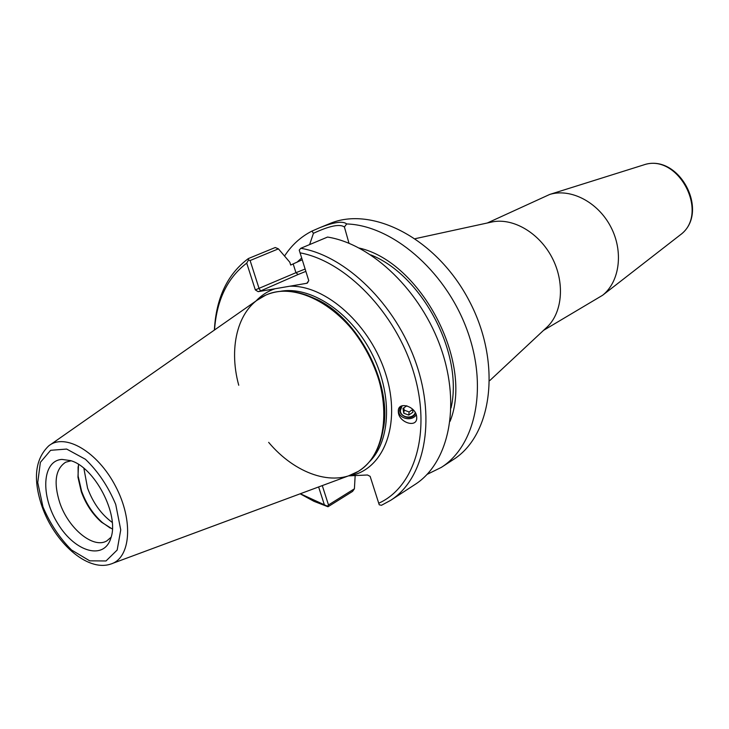 <?xml version="1.0" encoding="UTF-8"?>
<svg xmlns="http://www.w3.org/2000/svg" width="729" height="729" viewBox="0 0 729 729"><rect width="100%" height="100%" fill="white"/><g stroke="black" fill="none" stroke-linecap="round" stroke-linejoin="round"><path stroke-width="1.09" d="M398.307 411.484C397.551 400.759 415.977 406.053 416.687 416.879L416.724 417.608C417.325 428.515 398.69 422.656 398.326 411.949L398.307 411.484M416.213 414.746C412.095 421.845 398.736 418.82 398.49 410.719L398.471 409.734M415.248 412.596C413.115 419.539 400.576 417.917 400.339 410.664L402.144 405.716M490.125 222.391L492.731 221.816C513.581 217.907 539.223 232.998 551.999 257.519C564.884 281.977 562.706 311.657 547.616 326.565L545.666 328.396M487.291 223.001L549.784 194.415C570.771 188.055 597.889 202.051 610.729 226.746C623.723 251.359 619.805 281.622 602.628 295.254L543.542 330.374M258.139 291.664L260.7 290.88L259.15 288.73L250.111 260.535L248.498 260.016L246.73 263.123L255.332 289.905L258.139 291.664L274.951 288.766C267.643 291.272 261.319 295.354 255.97 301.013M307.838 282.542L307.119 282.87L308.777 280.72M390.598 500.367L381.467 505.288L379.235 504.796L370.141 476.365L367.48 474.989L349.692 475.818C383.509 469.886 401.497 424.816 386.042 375.061C370.979 325.28 325.872 284.757 289.641 286.233L307.164 283.216L308.75 280.61L299.227 250.129L300.785 248.288L327.558 237.062C372.2 244.106 421.499 291.491 441.209 348.981C461.129 406.454 448.463 463.252 414.974 484.521L390.598 500.367C424.105 479.117 436.443 421.517 415.958 362.914C395.674 304.294 345.692 255.733 300.785 248.288M250.111 260.535L278.414 248.853L289.796 262.203L290.698 265.046L302.198 259.779M309.615 244.589L313.443 233.307C329.526 225.817 339.842 223.712 344.407 226.992L348.991 243.258M355.16 475.563L354.412 488.804L328.497 504.951L322.282 485.596M318.628 486.954L324.359 504.796L327.494 506.227L328.497 504.951M344.407 226.992L346.676 223.949C342.967 220.805 333.909 222.09 319.502 227.803L329.426 223.739C372.018 205.259 436.926 238.665 469.248 300.877C501.999 362.851 492.522 435.24 453.083 459.744L441.346 467.38L427.139 474.36M284.547 256.034C291.664 245.081 300.804 236.77 311.957 231.093L313.443 233.307M319.502 227.803L311.957 231.093M346.676 223.949C391.5 225.27 444.171 269.602 466.214 327.695C488.503 385.732 476.155 445.364 441.346 467.38M301.651 258.03L296.894 262.322M327.494 506.227L327.986 506.755L352.572 491.41L354.412 488.804M278.414 248.853L275.243 247.514L248.361 258.558C227.466 274.086 216.13 297.924 214.372 330.091M300.148 493.806L313.962 501.324L327.986 506.755M324.359 504.796L300.321 493.743M214.517 329.982C216.659 300.138 227.393 277.849 246.73 263.123M248.361 258.558L248.498 260.016M300.02 252.835C345.555 261.119 395.656 312.559 413.571 372.109C431.759 431.65 415.029 487.027 378.697 503.238M289.641 286.233L274.951 288.766M348.489 475.873L349.692 475.818M381.203 438.721L383.855 426.137C390.881 381.613 358.258 319.348 317.653 299.783L305.797 294.798M268.655 442.366C294.963 473.722 333.062 487.209 358.203 471.426C372.009 462.76 380.438 448.08 383.49 427.376C390.598 382.297 357.538 319.193 316.422 299.382C297.66 290.106 280.793 288.675 265.812 295.09C238.529 306.781 227.931 345.783 238.738 385.258M83.871 468.282L87.553 488.111C93.048 502.937 101.276 514.382 112.239 522.429M78.094 466.733L78.14 476.137L81.602 491.182C86.286 504.003 93.257 514.501 102.525 522.675L110.225 528.06M112.375 529.035L101.531 522.21C92.583 514.309 85.84 504.158 81.311 491.756L77.957 477.222L78.522 464.419M62.02 459.416L70.585 460.619C94.524 467.07 119.301 514.355 110.981 537.71C104.411 560.701 75.178 552.208 57.992 523.896C40.295 496.057 41.936 460.518 62.02 459.416M71.05 460.801L65.656 462.213C55.358 469.039 53.408 482.58 59.814 502.855C68.444 528.598 93.403 549.174 106.862 540.863L111.136 537.191M50.419 444.681L256.818 300.412L265.812 295.09C296.184 280.929 343.951 306.891 368.291 353.765C392.977 400.458 387.135 454.513 358.203 471.426L348.708 475.791L112.603 563.371M450.085 421.298C473.732 362.705 420.97 261.993 359.333 248.079M451.032 407.958C463.671 354.048 422.355 275.197 370.842 254.904M412.432 409.033L412.951 412.195L408.759 415.083L403.775 413.215L402.991 408.44L406.828 405.78M403.793 407.885L404.158 410.117L409.115 411.985L412.532 409.625M403.775 413.215L404.158 410.117M408.759 415.083L409.115 411.985M401.232 406.089C394.544 414.473 411.584 422.829 415.53 413.124M642.449 165.31L643.443 164.991C678.18 152.343 710.301 213.643 680.13 235.002L679.3 235.649M260.7 290.88L298.106 274.505L295.947 272.692L255.332 289.905M305.114 269.047L295.947 272.692L293.195 263.98M298.106 274.505L305.852 271.388M280.118 291.372C309.861 285.531 349.865 311.365 371.179 352.262C392.676 393.059 391.145 440.653 369.403 461.785M42.956 506.865L37.735 482.534L40.377 462.359L50.611 450.303L66.658 449.064L85.439 459.279C98.114 471.472 108.211 486.525 115.729 504.441L120.741 529.865L117.178 550.031L106.015 560.966L89.713 560.829L71.551 550.012C59.641 538.102 50.11 523.723 42.956 506.865M110.662 564.091C130.737 558.368 133.781 520.643 115.528 486.197C97.604 451.588 64.854 432.616 48.725 445.875C35.028 459.051 32.796 479.245 42.018 506.464C54.228 541.82 86.888 572.074 110.662 564.091M398.326 411.949L398.49 410.719M492.731 221.816L415.33 238.647M547.616 326.565L489.715 380.638M549.784 194.415L643.443 164.991C679.146 152.361 710.83 212.841 680.13 235.002L602.628 295.254M317.653 299.783L316.422 299.382M383.855 426.137L383.49 427.376M101.531 522.21L102.525 522.675M77.957 477.222L78.14 476.137"/></g></svg>
